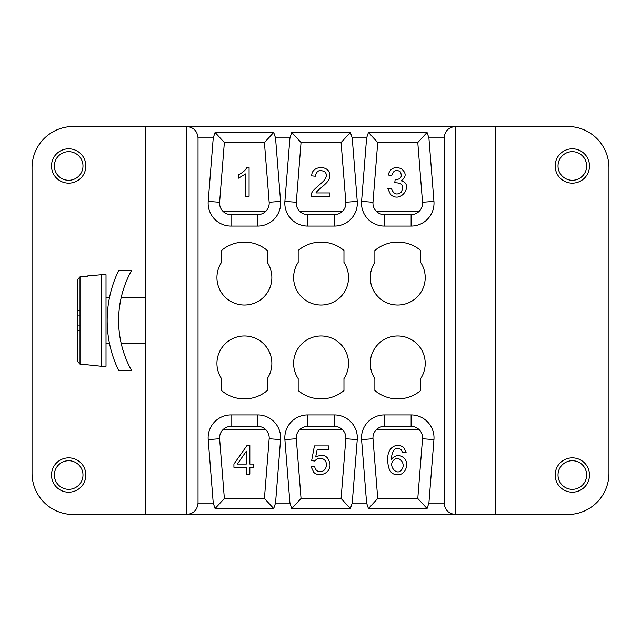 <?xml version="1.0" encoding="UTF-8"?>
<svg xmlns="http://www.w3.org/2000/svg" width="641" height="641" viewBox="0 0 641 641"><rect width="100%" height="100%" fill="white"/><g stroke="black" fill="none" stroke-linecap="round" stroke-linejoin="round"><path stroke-width="0.96" d="M342.006 429.238L300.14 429.238M300.14 211.762L342.006 211.762M265.318 429.238L223.445 429.238M418.701 429.238L376.828 429.238M223.445 211.762L265.318 211.762M376.828 211.762L418.701 211.762M198.021 503.073L198.021 137.927C197.332 130.988 193.518 127.174 186.579 126.485L455.567 126.485L455.567 514.515L495.629 514.515L495.629 126.485L455.567 126.485C448.628 127.174 444.814 130.988 444.125 137.927L444.125 503.073C444.814 510.012 448.628 513.826 455.567 514.515L186.579 514.515L186.579 126.485L145.371 126.485L145.371 514.515L186.579 514.515C193.518 513.826 197.332 510.012 198.021 503.073L213.229 503.073L215.064 508.545L273.699 508.545L275.534 503.073L289.924 503.073L291.751 508.545L350.387 508.545L352.221 503.073L366.612 503.073L368.447 508.545L427.082 508.545L428.917 503.073L433.949 439.638A22.892 22.892 0 0 0 411.129 414.935L384.4 414.935A22.892 22.892 0 0 0 361.58 439.638L366.612 503.073M145.371 126.485L73.258 126.485A41.208 41.208 0 0 0 32.05 167.694L32.05 473.306A41.208 41.208 0 0 0 73.258 514.515L145.371 514.515M495.629 301.615L495.629 339.385L495.629 301.615M495.629 126.485L567.742 126.485A41.208 41.208 0 0 1 608.95 167.694L608.95 473.306A41.208 41.208 0 0 1 567.742 514.515L495.629 514.515M68.675 489.331A14.31 14.31 0 0 0 81.07 467.874A14.31 14.31 0 0 0 56.288 467.874A14.31 14.31 0 0 0 68.675 489.331M53.812 466.44A17.171 17.171 0 0 1 83.546 466.44A17.171 17.171 0 0 1 68.675 492.2A17.171 17.171 0 0 1 53.812 466.44M68.675 151.669A14.31 14.31 0 0 0 56.288 173.126A14.31 14.31 0 0 0 81.07 173.126A14.31 14.31 0 0 0 68.675 151.669M68.675 148.8A17.171 17.171 0 0 1 83.546 174.56A17.171 17.171 0 0 1 53.812 174.56A17.171 17.171 0 0 1 68.675 148.8M572.325 460.719A14.31 14.31 0 0 0 559.93 482.184A14.31 14.31 0 0 0 584.712 482.184A14.31 14.31 0 0 0 572.325 460.719M557.454 483.61A17.171 17.171 0 0 1 572.325 457.858A17.171 17.171 0 0 1 587.188 483.61A17.171 17.171 0 0 1 557.454 483.61M572.325 151.669A14.31 14.31 0 0 0 559.93 173.126A14.31 14.31 0 0 0 584.712 173.126A14.31 14.31 0 0 0 572.325 151.669M572.325 148.8A17.171 17.171 0 0 1 587.188 174.56A17.171 17.171 0 0 1 557.454 174.56A17.171 17.171 0 0 1 572.325 148.8M80.013 315.925L77.401 315.925L80.013 315.925L77.401 315.925L77.401 325.075L80.013 325.075M77.401 325.075L77.401 361.308L80.013 364.168L87.705 364.849L80.013 364.168L77.401 361.308L77.401 279.692L80.013 276.832L77.401 279.692L77.401 315.925M77.401 310.012L80.013 310.941M80.013 330.059L77.401 330.988M87.705 364.849L101.438 366.283L101.438 274.717L87.705 275.918M87.705 276.151L80.013 276.832L87.705 276.151M106.013 366.283L101.438 366.283L106.013 366.283L106.013 274.717L101.438 274.717M108.225 336.068L108.417 337.414M109.411 343.063L109.178 341.885M108.161 335.62L108.081 334.987M108.81 301.166L109.291 298.506M109.363 298.177L109.475 297.616L106.013 297.608M118.561 370.29A114.467 114.467 180 0 1 118.561 270.71L131.437 270.71A103.017 103.017 180 0 0 131.437 370.29L118.561 370.29M121.181 297.608L145.371 297.608M120.941 298.706L120.845 299.155M120.3 301.895C119.186 307.151 118.633 314.122 118.633 322.808M118.641 322.968L119.042 329.955M119.074 330.331L119.795 336.092M119.923 336.926L120.492 340.107M120.396 339.61L120.316 339.161M119.635 335.027L119.394 333.232M119.002 329.49L118.962 328.985M118.914 328.464L118.761 326.109M118.617 322.022L118.609 321.205M118.609 321.069L118.641 318.048M118.785 314.402L119.106 310.412M119.442 307.408L120.436 301.158M121.181 343.392L145.371 343.392M215.064 508.545L224.35 498.49L264.413 498.49L269.156 438.732A11.45 11.45 0 0 0 257.746 426.377L231.016 426.377A11.45 11.45 0 0 0 219.607 438.732L224.35 498.49M273.699 508.545L264.413 498.49M291.751 508.545L301.038 498.49L341.1 498.49L345.844 438.732A11.45 11.45 0 0 0 334.434 426.377L307.712 426.377A11.45 11.45 0 0 0 296.294 438.732L301.038 498.49M350.387 508.545L341.1 498.49M417.796 498.49L422.539 438.732A11.45 11.45 0 0 0 411.129 426.377L384.4 426.377A11.45 11.45 0 0 0 372.99 438.732L377.733 498.49L417.796 498.49L427.082 508.545M377.733 498.49L368.447 508.545M213.229 503.073L208.197 439.638A22.892 22.892 0 0 1 231.016 414.935L257.746 414.935A22.892 22.892 0 0 1 280.566 439.638L275.534 503.073M289.924 503.073L284.884 439.638A22.892 22.892 0 0 1 307.712 414.935L334.434 414.935A22.892 22.892 0 0 1 357.253 439.638L352.221 503.073M291.751 132.455L289.924 137.927L284.884 201.362A22.892 22.892 0 0 0 307.712 226.065L334.434 226.065A22.892 22.892 0 0 0 357.253 201.362L352.221 137.927L350.387 132.455L291.751 132.455L301.038 142.51L296.294 202.268A11.45 11.45 0 0 0 307.712 214.623L334.434 214.623A11.45 11.45 0 0 0 345.844 202.268L341.1 142.51L301.038 142.51M433.949 201.362L428.917 137.927L427.082 132.455L368.447 132.455L366.612 137.927L361.58 201.362A22.892 22.892 0 0 0 384.4 226.065L411.129 226.065A22.892 22.892 0 0 0 433.949 201.362L422.539 202.268L417.796 142.51L377.733 142.51L372.99 202.268A11.45 11.45 0 0 0 384.4 214.623L411.129 214.623A11.45 11.45 0 0 0 422.539 202.268M215.064 132.455L213.229 137.927L208.197 201.362A22.892 22.892 0 0 0 231.016 226.065L257.746 226.065A22.892 22.892 0 0 0 280.566 201.362L275.534 137.927L273.699 132.455L215.064 132.455L224.35 142.51L219.607 202.268A11.45 11.45 0 0 0 231.016 214.623L257.746 214.623A11.45 11.45 0 0 0 269.156 202.268L264.413 142.51L224.35 142.51M427.082 132.455L417.796 142.51M368.447 132.455L377.733 142.51M341.1 142.51L350.387 132.455M264.413 142.51L273.699 132.455M374.873 378.607L374.873 390.537A35.487 35.487 0 0 0 420.656 390.537L420.656 378.607A27.475 27.475 0 0 0 379.672 342.751A27.475 27.475 0 0 0 374.873 378.607M221.49 390.537L221.49 378.607A27.475 27.475 0 0 1 262.473 342.751A27.475 27.475 0 0 1 267.273 378.607L267.273 390.537A35.487 35.487 0 0 1 221.49 390.537M267.273 262.393L267.273 250.463A35.487 35.487 0 0 0 221.49 250.463L221.49 262.393A27.475 27.475 0 0 0 262.473 298.249A27.475 27.475 0 0 0 267.273 262.393M343.969 262.393L343.969 250.463A35.487 35.487 0 0 0 298.177 250.463L298.177 262.393A27.475 27.475 0 0 0 339.161 298.249A27.475 27.475 0 0 0 343.969 262.393M298.177 390.537L298.177 378.607A27.475 27.475 0 0 1 339.161 342.751A27.475 27.475 0 0 1 343.969 378.607L343.969 390.537A35.487 35.487 0 0 1 298.177 390.537M374.873 262.393L374.873 250.463A35.487 35.487 0 0 1 420.656 250.463L420.656 262.393A27.475 27.475 0 0 1 379.672 298.249A27.475 27.475 0 0 1 374.873 262.393M390.657 194.568L387.821 188.75L391.339 188.286C393.486 194.199 396.747 195.505 401.13 192.188C404.527 185.874 402.404 182.733 394.752 182.765L395.144 179.672C400.897 179.368 402.596 176.716 400.24 171.732C396.21 169.16 393.358 170.458 391.683 175.618L388.174 174.985C390.129 168.359 394.431 166.219 401.098 168.575C406.45 172.806 406.49 176.884 401.218 180.81C413.918 183.647 401.418 204.183 390.657 194.568M315.933 192.933L329.971 192.933L329.971 196.306L311.053 196.306L311.462 193.87C311.782 190.105 322.367 183.134 324.683 179.664C326.822 176.475 326.87 173.895 324.827 171.916C319.707 169.16 316.542 170.602 315.332 176.219L311.718 175.85C311.43 167.718 322.367 165.282 327.535 169.857C329.979 172.309 330.548 175.322 329.234 178.895C328.705 180.706 326.125 183.542 321.478 187.428C317.912 190.401 316.061 192.236 315.933 192.933M249.077 167.573L249.077 196.306L245.567 196.306L245.567 173.919L238.54 178.15L238.54 174.753C242.651 172.677 245.407 170.282 246.809 167.573L249.077 167.573M246.328 464.076L246.328 451.176L237.37 464.076L246.328 464.076M401.442 469.957C406.682 463.972 398.702 454.445 393.446 460.398C387.917 465.534 396.699 476.351 401.442 469.957M313.834 472.449L311.013 466.656L314.699 466.336C315.532 474.54 326.766 472.802 326.253 464.757C326.95 458.027 317.792 456.216 314.939 461.055L311.638 460.623L314.411 445.92L328.641 445.92L328.641 449.277L317.223 449.277L315.676 456.977C323.721 453.459 328.488 455.951 329.987 464.453C330.732 473.186 319.49 477.641 313.834 472.449M249.838 474.148L246.328 474.148L246.328 467.297L233.909 467.297L233.909 464.076L246.969 445.535L249.838 445.535L249.838 464.076L253.708 464.076L253.708 467.297L249.838 467.297L249.838 474.148M403.542 447.314L406.13 452.538L402.636 452.818L401.314 449.806C395.593 446.192 392.236 449.389 391.242 459.389C395.505 454.741 399.808 454.333 404.167 458.179C409.455 463.066 405.769 475.454 397.684 474.636C391.443 474.957 388.134 470.334 387.741 460.759C386.763 446.825 396.803 442.506 403.542 447.314M80.013 276.832L80.013 364.168M428.917 503.073L444.125 503.073M269.156 438.732L280.566 439.638M257.746 426.377L257.746 414.935M231.016 426.377L231.016 414.935M208.197 439.638L219.607 438.732M345.844 438.732L357.253 439.638M334.434 426.377L334.434 414.935M307.712 426.377L307.712 414.935M284.884 439.638L296.294 438.732M275.534 137.927L289.924 137.927M352.221 137.927L366.612 137.927M428.917 137.927L444.125 137.927M198.021 137.927L213.229 137.927M280.566 201.362L269.156 202.268M257.746 226.065L257.746 214.623M231.016 226.065L231.016 214.623M219.607 202.268L208.197 201.362M357.253 201.362L345.844 202.268M334.434 226.065L334.434 214.623M307.712 226.065L307.712 214.623M296.294 202.268L284.884 201.362M361.58 439.638L372.99 438.732M384.4 414.935L384.4 426.377M411.129 414.935L411.129 426.377M422.539 438.732L433.949 439.638M372.99 202.268L361.58 201.362M384.4 214.623L384.4 226.065M411.129 214.623L411.129 226.065M106.013 343.392L109.475 343.392"/></g></svg>
